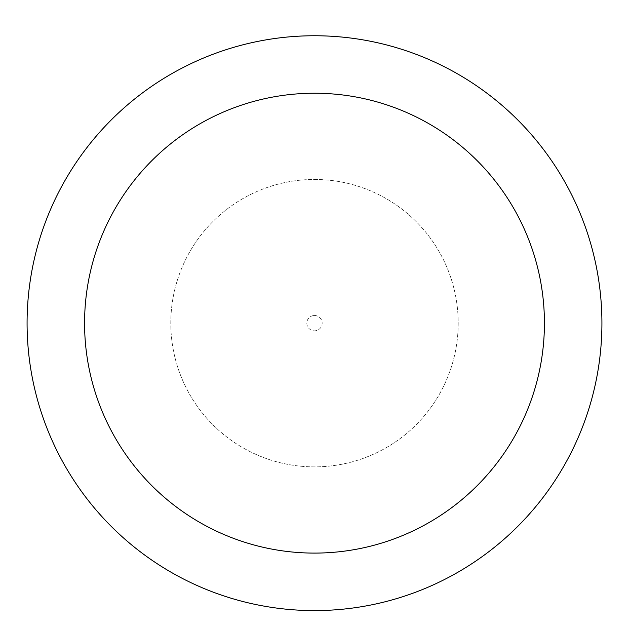 <?xml version="1.0" encoding="UTF-8"?>
<svg xmlns="http://www.w3.org/2000/svg" width="629" height="629" viewBox="0 0 629 629"><rect width="100%" height="100%" fill="white"/><g stroke="black" fill="none" stroke-linecap="round" stroke-linejoin="round"><path stroke-width="0.47" stroke-dasharray="3.15 2.36" d="M314.5 179.462A143.711 143.711 0 0 1 438.956 395.02A143.711 143.711 0 0 1 190.044 395.02A143.711 143.711 0 0 1 314.5 179.462A143.711 143.711 0 0 1 438.956 395.02A143.711 143.711 0 0 1 190.044 395.02A143.711 143.711 0 0 1 314.5 179.462A143.711 143.711 0 0 1 438.956 395.02A143.711 143.711 0 0 1 190.044 395.02A143.711 143.711 0 0 1 314.5 179.462M314.5 35.751A287.414 287.414 0 0 1 563.411 466.875A287.414 287.414 0 0 1 65.589 466.875A287.414 287.414 0 0 1 314.5 35.751M314.5 315.499A7.666 7.666 0 0 1 321.136 327.001A7.666 7.666 0 0 1 307.864 327.001A7.666 7.666 0 0 1 314.5 315.499"/><path stroke-width="0.94" d="M314.5 35.751A287.414 287.414 0 0 1 563.411 466.875A287.414 287.414 0 0 1 65.589 466.875A287.414 287.414 0 0 1 314.5 35.751M314.5 93.234A229.931 229.931 0 0 1 513.626 438.13A229.931 229.931 0 0 1 115.374 438.13A229.931 229.931 0 0 1 314.5 93.234"/></g></svg>
